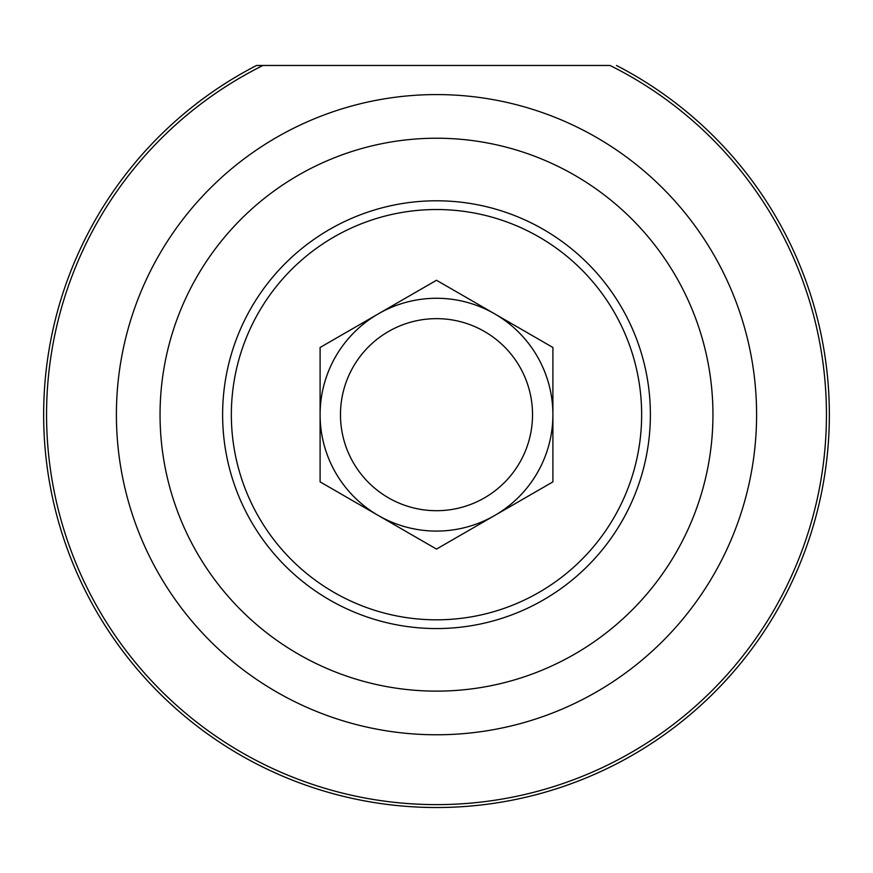 <?xml version="1.0" encoding="UTF-8"?>
<svg xmlns="http://www.w3.org/2000/svg" width="873" height="873" viewBox="0 0 873 873"><rect width="100%" height="100%" fill="white"/><g stroke="black" fill="none" stroke-linecap="round" stroke-linejoin="round"><path stroke-width="1.31" d="M378.304 515.485L320.096 481.874L320.096 347.476L436.5 280.266L494.696 313.865A116.404 116.404 0 0 1 552.904 414.675L552.904 481.874L494.696 515.485L436.5 549.084L378.304 515.485A116.404 116.404 0 0 1 378.304 313.865A116.404 116.404 0 0 1 494.696 313.865L552.904 347.476L552.904 414.675M436.5 209.52A205.155 205.155 0 0 1 614.166 517.253A205.155 205.155 0 0 1 258.834 517.253A205.155 205.155 0 0 1 436.5 209.52M436.5 200.79A213.885 213.885 0 0 0 251.271 521.618A213.885 213.885 0 0 0 621.729 521.618A213.885 213.885 0 0 0 436.5 200.79M436.5 138.229A276.446 276.446 0 0 1 675.909 552.904A276.446 276.446 0 0 1 197.091 552.904A276.446 276.446 0 0 1 436.5 138.229M262.969 65.475L610.031 65.475A389.936 389.936 0 0 1 740.359 659.06A389.936 389.936 0 0 1 132.641 659.06A389.936 389.936 0 0 1 262.969 65.475L256.531 65.475A392.85 392.85 0 0 0 131.583 662.378A392.85 392.85 0 0 0 741.417 662.378A392.85 392.85 0 0 0 616.469 65.475M436.5 94.579A320.096 320.096 0 0 0 159.29 574.729A320.096 320.096 0 0 0 713.71 574.729A320.096 320.096 0 0 0 436.5 94.579M320.096 481.874L320.096 347.476L436.5 280.266M484.515 497.839A96.03 96.03 0 0 1 340.47 414.675A96.03 96.03 0 0 1 484.515 331.511A96.03 96.03 0 0 1 484.515 497.839M494.696 515.485A116.404 116.404 0 0 0 494.696 313.865A116.404 116.404 0 0 0 320.096 414.675A116.404 116.404 0 0 0 494.696 515.485"/></g></svg>
